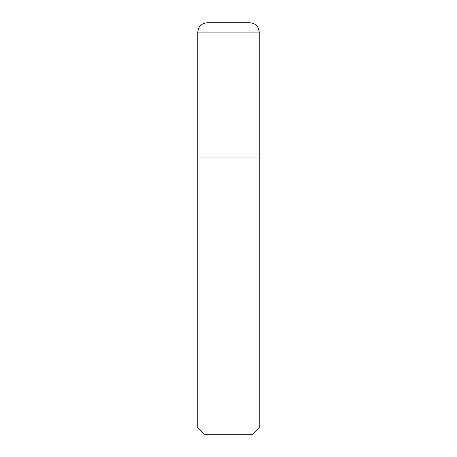 <?xml version="1.0" encoding="UTF-8"?>
<svg xmlns="http://www.w3.org/2000/svg" width="457" height="457" viewBox="0 0 457 457"><rect width="100%" height="100%" fill="white"/><g stroke="black" fill="none" stroke-linecap="round" stroke-linejoin="round"><path stroke-width="0.69" d="M259.193 32.059L259.193 157.905L197.807 157.905L197.807 428.009L259.193 428.009L259.193 157.905L197.807 157.905L197.807 32.059C198.349 26.466 201.423 23.398 207.015 22.85L249.985 22.85C255.577 23.398 258.651 26.466 259.193 32.059L197.807 32.059M259.193 428.009L253.058 434.15L203.942 434.15L197.807 428.009"/></g></svg>
